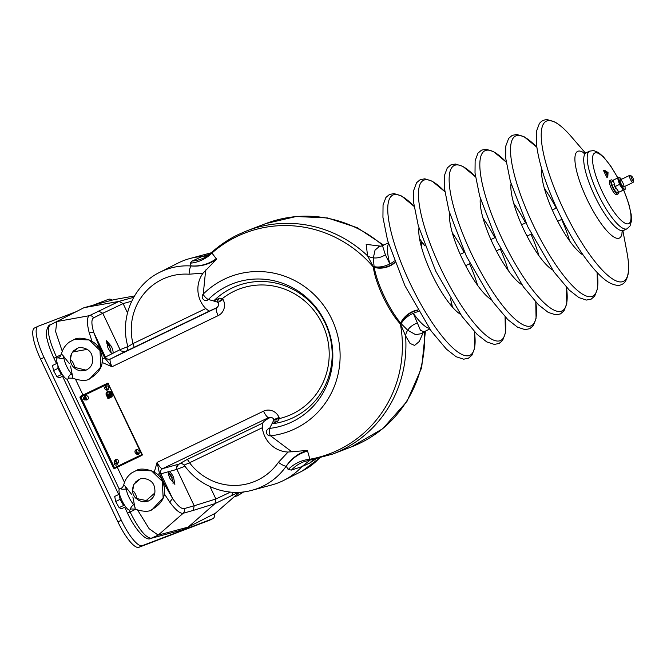 <?xml version="1.0" encoding="UTF-8"?>
<svg xmlns="http://www.w3.org/2000/svg" width="667" height="667" viewBox="0 0 667 667"><rect width="100%" height="100%" fill="white"/><g stroke="black" fill="none" stroke-linecap="round" stroke-linejoin="round"><path stroke-width="1" d="M632.991 178.172A2.743 0.7 64.3 0 0 631.357 175.963A2.743 0.7 64.3 0 0 631.674 178.673A2.743 0.7 64.3 0 0 633.65 180.724A2.743 0.7 64.3 0 0 632.991 178.172M633.65 180.724L633.191 182.208A3.919 1 -115.7 0 1 633.008 182.45A3.919 1 -115.7 0 1 630.373 179.281A3.919 1 -115.7 0 1 629.615 175.388A3.919 1 -115.7 0 1 629.915 175.396L631.357 175.963M607.904 172.97L605.661 171.502L607.529 175.438L607.904 172.97L606.645 173.57M604.711 170.41L603.568 170.552L604.11 171.886L606.962 177.555L607.212 175.855M605.336 171.294L607.804 176.772L608.037 172.528L604.736 170.385L605.336 171.294L604.335 172.036M607.479 175.796L606.261 176.096M607.804 176.772L606.962 177.555M607.287 173.253L605.936 172.078M607.387 172.636L606.895 172.711M541.721 168.901A51.326 13.157 64.3 0 0 554.444 214.707A51.326 13.157 64.3 0 0 583.275 255.186M394.847 262.189A15.675 10.439 167.3 0 1 390.195 265.383A15.675 10.439 167.3 0 1 374.095 266.733A7.145 1.834 64.3 0 0 374.07 266.608A15.675 9.163 160.9 0 0 389.836 263.882A15.675 8.938 164.9 0 0 394.38 260.964M425.004 245.981L421.552 241.471A15.675 9.888 141.2 0 1 421.035 245.481M418.951 228.022A51.326 13.157 64.3 0 0 431.666 273.829A51.326 13.157 64.3 0 0 460.505 314.307M423.412 332.099L419.276 341.496L414.591 345.431L410.055 343.43L405.569 335.834A15.675 12.373 157.7 0 1 407.695 330.215L415.616 334.659L421.302 333.675L415.658 334.667L407.695 330.215L401.175 323.695A7.145 1.834 64.3 0 0 401.092 323.587A15.675 9.955 142.4 0 1 412.364 312.064A15.675 9.955 142.4 0 1 417.892 310.363M450.684 305.027A15.675 8.938 -15.1 0 1 452.201 306.02A15.675 10.364 168.5 0 0 450.317 304.586M425.404 331.115L421.644 367.792L406.978 401.401L382.766 428.681L351.326 446.932L332.6 454.102A119.585 115.566 -111 0 0 341.12 450.425A119.585 115.566 -111 0 0 405.569 335.834L400.75 324.596A15.675 8.638 148.5 0 1 401.175 323.695A15.675 8.638 148.5 0 1 413.323 313.34L420.46 330.348L423.962 331.816L421.127 333.859M452.509 307.187A62.381 15.991 64.3 0 0 452.201 306.02L452.043 305.236A15.675 9.972 167.5 0 0 449.466 303.518M452.043 305.236L450.492 298.808M422.069 242.121A15.675 9.48 142.1 0 1 421.294 246.465M401.175 323.695L407.695 330.215A15.675 12.373 157.7 0 1 417.742 322.92M401.092 323.587L400.709 323.103A15.675 9.538 143.1 0 1 417.684 310.005M400.75 324.596L400.383 323.987A15.675 9.538 143.1 0 1 400.709 323.103C389.545 310.063 377.022 283.85 374.22 267.317A15.675 10.038 166.5 0 0 394.997 262.565M388.286 242.88L382.483 245.673L385.384 254.777A15.675 12.756 -28.7 0 1 373.337 257.871L375.046 250.108L379.123 246.673L375.062 250.067L373.337 257.871A15.675 12.756 -28.7 0 1 367.584 255.836L366.175 244.355L381.157 246.215M385.384 254.777L389.836 263.882A47.799 12.256 64.3 0 1 388.536 243.722M374.07 266.608L373.337 257.871L374.07 266.608A15.675 9.163 160.9 0 1 373.086 266.333L367.584 255.836A119.585 115.566 -111 0 0 247.073 230.749L238.394 234.492C228.406 239.311 219.301 245.456 211.072 252.935L211.072 252.935C206.728 256.378 203.994 258.187 202.876 258.362L202.876 258.362A35.268 33.675 -114 0 1 192.213 261.047L190.187 263.19L191.179 265.983A64.691 62.515 -111 0 0 159.696 272.344C133.4 285.009 119.385 317.992 127.914 346.673C127.714 349.7 127.089 351.184 126.046 351.142L126.188 351.067M511.03 183.675A51.326 13.157 64.3 0 0 523.745 229.49A51.326 13.157 64.3 0 0 552.584 269.968M480.34 198.458A51.326 13.157 64.3 0 0 493.055 244.272A51.326 13.157 64.3 0 0 521.894 284.751M449.641 213.24A51.326 13.157 64.3 0 0 462.364 259.054A51.326 13.157 64.3 0 0 491.195 299.533M184.334 465.007L189.536 462.765A3.919 1 64.3 0 0 186.943 459.58L179.59 463.715A3.919 3.802 -104.3 0 1 180.282 463.465C180.49 462.848 181.766 463.365 184.109 465.024C199.008 486.668 227.439 497.274 252.118 490.245L271.978 484.884A66.792 64.549 -111 0 0 282.783 480.857A66.792 64.549 -111 0 0 283.842 480.34A66.792 64.549 -111 0 0 301.893 466.633L309.963 460.188M252.118 490.245A64.691 62.515 -111 0 0 262.581 486.351A64.691 62.515 -111 0 0 286.226 466.15L288.177 469.56A35.268 34.192 -172.3 0 1 309.913 459.229A118.217 114.24 69 0 0 338.327 450.033A118.217 114.24 69 0 0 400.383 323.987C388.452 311.181 375.329 283.408 373.32 266.992L373.086 266.333M126.121 351.1L133.725 347.499A3.919 1 64.3 0 0 132.958 343.613A57.087 55.169 69 0 1 189.078 274.212L203.085 273.12L216.583 259.188L211.622 252.618M288.177 469.56L291.462 470.068L301.893 466.633L309.746 463.065A35.268 34.434 -113.3 0 1 313.657 459.53M310.147 460.113L307.395 450.425C298.499 453.135 291.446 458.379 286.226 466.15A7.604 1.634 -145.2 0 1 278.414 462.339A57.087 55.169 69 0 1 257.545 480.165A57.087 55.169 69 0 1 189.536 462.765L262.323 427.722L262.389 423.245C264.132 421.711 262.781 421.536 270.327 417.384L268.759 417.534L162.606 468.651C161.097 468.709 159.263 466.633 157.095 462.423L159.496 473.57L165.241 485.668L172.586 498.491C177.564 505.686 181.399 509.071 184.075 508.638L194.189 505.769L176.905 469.376L176.513 467.759L178.639 464.19A3.919 3.785 -111 0 0 176.513 467.759M170.06 478.664L174.871 484.342L173.553 477.314C171.778 473.795 170.252 471.877 168.976 471.577L168.701 471.652C167.951 472.586 168.401 474.921 170.06 478.664M218.192 302.409L222.436 298.533L219.343 298.182L213.64 300.992L216.875 301.926L219.343 298.182M216.667 307.829A7.837 2.009 64.3 0 0 216.625 307.846L110.514 358.946C108.362 359.73 106.662 359.096 105.419 357.053L112.815 353.318C113.465 352.276 112.981 349.967 111.381 346.381L106.57 340.695L107.887 347.724C109.747 351.392 111.306 353.302 112.573 353.443L120.068 349.666L102.785 313.273L93.497 317.892C91.304 319.343 91.379 324.187 93.722 332.416L99.075 346.015L104.769 358.021L111.998 366.742L102.051 362.414M190.187 263.19A35.268 34.459 -64.5 0 0 211.989 253.001A118.217 114.24 69 0 1 236.943 236.502A118.217 114.24 69 0 1 373.32 266.992A15.675 10.038 166.5 0 0 374.22 267.317C376.972 283.583 389.37 309.847 400.709 323.103M217.142 307.537L209.171 311.172L205.744 308.563L132.958 343.613L128.097 346.573M207.662 255.653L202.109 256.495L209.38 254.369M209.788 253.16L211.231 252.793A64.691 62.515 -111 0 0 209.788 253.16L189.928 258.521A66.792 64.549 -111 0 1 202.109 256.495L192.213 261.047M216.583 259.188C208.938 264.465 200.467 266.733 191.179 265.983A7.604 1.784 -86.1 0 0 189.078 274.212M203.085 273.12A27.097 26.188 -111 0 0 205.744 308.563M189.928 258.521A66.792 64.549 -111 0 0 178.064 263.065L159.696 272.344M154.269 472.178L157.095 462.423L263.515 411.172A11.756 11.356 -111 0 1 279.048 417.442L273.687 419.71L273.387 420.944L277.739 421.16L279.423 418.551L279.048 417.442M157.395 474.512L159.496 473.57L160.872 473.828L172.586 498.491M164.082 486.168L165.241 485.668M137.719 510.247L149.133 528.698L158.179 535.126L183.15 513.282C180.098 513.773 175.613 510.03 169.71 502.043L164.29 493.797M239.436 492.271L215.408 513.215L188.177 527.088L158.179 535.126L151.176 538.269L181.174 530.223L188.177 527.088L214.991 503.627L215.891 498.999L210.005 486.602M238.478 492.313L214.991 503.627L193.272 510.413L194.189 505.769L215.891 498.999L230.432 492.096M231.674 495.706L232.941 492.271M129.173 510.038L130.073 511.948C138.553 528.906 145.581 537.677 151.176 538.269A3.919 3.785 75 0 1 150.634 538.461L181.174 530.223M113.999 299.641L134.492 295.948L113.999 299.641L84 307.687L56.762 321.561L55.628 331.632L62.264 351.301M92.013 341.329L89.128 332.383C86.752 322.92 86.818 317.359 89.328 315.699L118.959 301.392L84 307.687M110.447 358.979L110.48 358.963A7.837 2.009 -115.7 0 1 110.514 358.946C108.337 359.738 106.637 359.113 105.403 357.062A11.756 3.01 64.3 0 0 104.769 358.021L102.218 359.171M97.799 346.573L99.075 346.015M127.505 312.84L123.112 303.593L102.785 313.273L98.616 311.08M110.605 358.904L125.154 351.567L121.069 350.992L120.068 349.666L127.889 346.607M93.739 332.449L105.403 357.062M133.717 297.29L118.959 301.392L123.112 303.593L131.691 301.209M93.497 317.892A3.919 3.777 63.5 0 0 89.328 315.699L56.77 321.561L49.942 325.079C46.54 329.081 48.724 339.711 56.487 356.97L61.247 354.677M142.088 455.228L108.287 383.783L142.204 454.377A0.784 0.759 69 0 1 141.854 455.411L114.574 468.551L113.565 468.167L79.957 397.399L80.298 396.356L83.008 395.056L75.588 379.431M114.774 468.451L114.599 467.709L142.213 454.402M107.687 383.175L107.579 383.225A0.784 0.759 69 0 1 108.596 383.6M80.298 396.356L107.72 383.166M107.579 383.225L83.008 395.056M80.99 396.923L80.465 396.298M108.196 383.825L80.899 396.965L114.499 467.742L141.804 454.594L107.821 383.15M113.565 468.167L113.724 468.109A0.784 0.759 -111 0 0 114.607 468.534M114.599 467.709L113.724 468.109L80.123 397.332L80.899 396.973M124.487 482.408L117.284 467.242M216.958 307.662L216.508 307.904M216.875 301.926L218.042 302.526L223.053 299.516L222.436 298.533A67.934 65.649 69 0 1 234.125 291.246A67.934 65.649 69 0 1 322.419 324.112A67.934 65.649 69 0 1 292.388 413.957A67.934 65.649 69 0 1 279.423 418.551L273.904 419.726M273.387 420.944L271.944 423.787A71.686 69.276 69 0 0 293.33 417.6A71.686 69.276 69 0 0 325.021 322.795A71.686 69.276 69 0 0 231.849 288.119A71.686 69.276 69 0 0 213.64 300.992L208.387 299.483A3.744 3.618 69 0 1 203.243 299.333A3.744 3.618 69 0 1 203.268 294.064A3.919 0.925 45.2 0 0 205.161 297.023A3.919 0.925 45.2 0 0 208.387 299.483A75.254 72.728 69 0 1 227.505 285.96A75.254 72.728 69 0 1 325.321 322.369A75.254 72.728 69 0 1 292.054 421.903A75.254 72.728 69 0 1 269.601 428.406L271.944 423.787L277.739 421.16M181.482 463.423L162.606 468.651C160.647 469.851 160.063 471.577 160.872 473.828L176.905 469.376L184.976 466.216M162.623 468.643C160.655 469.851 160.072 471.577 160.872 473.828M269.601 428.406A3.744 3.618 -111 0 0 266.492 432.524A3.744 3.618 -111 0 0 270.585 435.818A3.919 0.975 -96.6 0 1 269.426 432.366A3.919 0.975 -96.6 0 1 269.601 428.406M307.395 450.425L288.052 452.051L278.414 462.339M262.323 427.722A27.097 26.188 -111 0 0 288.052 452.051M179.59 463.715L180.774 463.39M180.315 463.448A3.919 3.785 -111 0 0 179.69 463.682A3.919 3.785 -111 0 0 179.69 463.69M332.6 454.102L304.502 461.522A35.268 33.658 -109.3 0 0 291.462 470.068M315.808 458.979L309.746 463.065M172.878 483.166A5.136 1.317 64.3 0 0 171.811 478.114A5.136 1.317 64.3 0 0 168.426 473.937M172.269 477.931A7.054 1.809 64.3 0 0 168.334 472.394M110.705 352.226A5.136 1.317 64.3 0 0 109.638 347.182A5.136 1.317 64.3 0 0 106.253 343.005M110.097 346.998A7.054 1.809 64.3 0 0 106.17 341.462M624.879 186.368A6.328 1.626 -115.7 0 1 625.137 188.127A6.328 1.626 -115.7 0 1 620.51 183.967A6.328 1.626 -115.7 0 1 620.26 177.997A6.328 1.626 -115.7 0 1 621.477 179.306M620.26 177.997L619.41 177.33L617.567 178.056L619.493 184.425L623.278 190.087L618.918 192.188L615.132 186.527L619.493 184.425M622.895 182.875A3.919 1 64.3 0 0 620.327 179.857A3.919 1 64.3 0 0 621.085 183.75A3.919 1 64.3 0 0 623.712 186.927A3.919 1 64.3 0 0 622.97 183.025M615.132 186.527L613.198 180.157L617.567 178.056M618.918 192.188L625.121 189.378L625.137 188.127M625.121 189.378L623.278 190.087M616.667 194.664A7.837 2.009 -115.7 0 1 616.625 194.689A7.837 2.009 -115.7 0 1 616.583 194.706A7.837 2.009 -115.7 0 1 611.381 188.419A7.837 2.009 -115.7 0 1 609.83 180.565A7.837 2.009 -115.7 0 1 609.863 180.549L611.189 179.907A7.837 2.009 -115.7 0 1 611.23 179.89A7.837 2.009 -115.7 0 1 613.181 181.04M618.351 191.771A7.837 2.009 -115.7 0 1 617.992 194.03A7.837 2.009 -115.7 0 1 617.95 194.047A7.837 2.009 -115.7 0 1 612.748 187.769A7.837 2.009 -115.7 0 1 611.189 179.907M616.158 189.044A5.953 1.526 -115.7 0 1 613.89 184.275M618.401 191.746L617.175 192.338A5.953 1.526 -115.7 0 1 613.215 187.627A5.953 1.526 -115.7 0 1 612.006 181.599L613.223 181.015M107.237 394.747A1.959 1.893 69 0 1 108.137 392.163M111.422 397.082L109.738 393.538L107.012 394.856A1.959 1.893 69 0 1 108.012 392.204A1.959 1.893 69 0 1 110.422 393.213L111.264 394.981L111.948 394.656L111.106 392.88A2.743 2.651 -111 0 0 107.537 391.554A2.743 2.651 -111 0 0 106.328 395.181L106.662 395.89L109.396 394.581L109.73 395.281L107.003 396.598L107.337 397.307L110.063 395.99L110.405 396.698L107.67 398.016L108.012 398.724L111.656 396.99L109.747 393.563M136.543 452.243A1.526 1.476 -111 0 1 136.977 451.767A1.526 1.476 -111 0 0 136.51 452.184M136.385 453.702A1.526 1.476 -111 0 0 138.386 454.46A1.526 1.476 -111 0 0 139.028 452.376M136.518 453.743A1.526 1.476 -111 0 0 138.319 454.485M108.012 398.724L111.656 396.99M107.337 397.307L110.072 396.015M111.106 392.88L111.339 392.796A2.743 2.651 -111 0 0 107.854 391.429M106.887 395.781L109.405 394.597M111.264 394.981L112.181 394.564L111.339 392.796M114.757 462.581A1.526 1.476 -111 0 0 116.542 464.974A1.526 1.476 -111 0 0 117.367 463.532M117.267 463.065A1.526 1.476 -111 0 0 116.291 462.139M85.626 399.867A1.526 1.476 -111 0 0 85.643 399.85A1.526 1.476 -111 0 1 83.642 399.124A1.526 1.476 -111 0 1 84.317 397.107A1.526 1.476 -111 0 0 84.317 397.107M86.293 399.2A1.526 1.476 -111 0 0 86.435 398.266M86.051 397.465A1.526 1.476 -111 0 0 85.243 396.998M106.878 389.486A1.526 1.476 -111 0 0 107.504 389.328M106.186 386.568A1.526 1.476 -111 0 0 105.669 386.968M112.373 396.173L112.106 395.481M112.289 396.223L111.956 395.523L112.289 396.223M106.036 385.951L106.02 385.96A2.151 2.084 69 0 1 106.036 385.951A2.151 2.084 69 0 1 108.688 387.06A2.151 2.084 69 0 1 107.554 389.987A2.151 2.084 69 0 1 104.911 388.878A2.151 2.084 69 0 1 106.02 385.96A2.151 2.084 69 0 1 108.663 387.068A2.151 2.084 69 0 1 107.579 389.978A2.151 2.084 69 0 1 107.57 389.987L107.579 389.978M106.145 388.244A2.251 0.575 64.3 0 0 107.053 389.703A1.718 1.659 -111 0 0 107.595 389.436A2.251 0.575 64.3 0 1 106.695 387.986A2.251 0.575 64.3 0 1 106.153 386.393A1.718 1.659 -111 0 0 105.603 386.652A2.251 0.575 64.3 0 0 106.145 388.244M85.668 398.107A2.251 0.575 64.3 0 0 86.577 399.558A1.718 1.659 -111 0 0 87.127 399.3A2.251 0.575 64.3 0 1 86.218 397.84A2.251 0.575 64.3 0 1 85.676 396.248A1.718 1.659 -111 0 0 85.134 396.515A2.251 0.575 64.3 0 0 85.668 398.107M88.186 396.932A2.151 2.084 69 0 1 87.235 399.783A2.151 2.084 69 0 1 84.434 398.741A2.151 2.084 69 0 1 85.384 395.89A2.151 2.084 69 0 1 88.186 396.932M136.393 451.943A2.251 0.575 64.3 0 0 137.302 453.402A1.718 1.659 -111 0 0 137.844 453.135A2.251 0.575 64.3 0 1 136.935 451.684A2.251 0.575 64.3 0 1 136.393 450.092A1.718 1.659 -111 0 0 135.851 450.35A2.251 0.575 64.3 0 0 136.393 451.943M138.911 450.767A2.151 2.084 69 0 1 137.952 453.618A2.151 2.084 69 0 1 135.159 452.576A2.151 2.084 69 0 1 136.11 449.725A2.151 2.084 69 0 1 138.911 450.767M115.916 461.806A2.251 0.575 64.3 0 0 116.825 463.257A1.718 1.659 -111 0 0 117.367 462.998A2.251 0.575 64.3 0 1 116.467 461.539A2.251 0.575 64.3 0 1 115.925 459.947A1.718 1.659 -111 0 0 115.374 460.213A2.251 0.575 64.3 0 0 115.916 461.806M118.434 460.63A2.151 2.084 69 0 1 117.484 463.482A2.151 2.084 69 0 1 114.682 462.439A2.151 2.084 69 0 1 115.633 459.588A2.151 2.084 69 0 1 118.434 460.63M115.374 460.213L116.825 463.257M76.03 311.747L38.102 326.271A31.349 8.037 64.3 0 0 37.944 326.338A31.349 8.037 64.3 0 0 44.014 357.462L121.311 520.243A31.349 8.037 64.3 0 0 142.279 545.673L212.848 518.651A31.349 8.037 64.3 0 0 213.006 518.576A31.349 8.037 64.3 0 0 214.807 513.515M112.273 300.108A31.349 8.037 64.3 0 0 108.671 299.25L92.78 305.328M34.692 327.914A31.349 8.037 64.3 0 0 34.534 327.981A31.349 8.037 64.3 0 0 40.604 359.104L117.901 521.886A31.349 8.037 64.3 0 0 138.869 547.315L209.438 520.293A31.349 8.037 64.3 0 0 209.596 520.227L213.006 518.576M70.727 360.188A3.919 1 -115.7 0 1 73.328 363.332A3.919 1 -115.7 0 1 74.104 367.259A3.919 1 -115.7 0 1 74.079 367.267A3.919 1 -115.7 0 1 71.477 364.124A3.919 1 -115.7 0 1 70.702 360.197A3.919 1 -115.7 0 1 70.727 360.188M132.9 491.12A3.919 1 -115.7 0 1 135.501 494.264A3.919 1 -115.7 0 1 136.276 498.191A3.919 1 -115.7 0 1 136.251 498.199A3.919 1 -115.7 0 1 133.65 495.056A3.919 1 -115.7 0 1 132.875 491.129A3.919 1 -115.7 0 1 132.9 491.12M119.576 494.305L119.151 494.28L120.11 499.366L115.674 501.501L114.716 496.423L119.151 494.28M125.621 506.778L121.602 508.713L119.118 507.654L123.562 505.511L124.837 505.661M123.562 505.511L120.11 499.366M119.118 507.654L115.674 501.501M57.245 363.365L57.52 364.315M62.465 374.687L61.389 374.579L56.945 376.722L53.502 370.569L52.543 365.483L56.987 363.348M57.921 365.516L57.946 368.434L53.502 370.569M56.945 376.722L59.438 377.78L63.315 375.913M61.389 374.579L57.946 368.434M243.738 491.887L236.743 496.106M74.104 367.259L86.11 370.16M99.975 350.45L100.834 367.008L89.712 378.848L88.536 379.298C101.426 372.186 105.286 362.556 100.125 350.408C96.648 339.278 78.964 336.31 74.662 339.32L89.211 339.962L99.975 350.45M70.544 366.058L72.953 378.264M61.514 354.177L62.79 355.278L63.957 358.204A10.972 2.81 64.3 0 0 66.633 366.25A10.972 2.81 64.3 0 0 71.244 373.553L72.811 376.388M63.957 358.204C59.98 358.546 58.212 358.296 58.663 357.454L57.412 357.904A11.756 3.01 64.3 0 0 59.621 369.61A11.756 3.01 64.3 0 0 67.609 379.081L68.626 378.439C67.617 378.106 68.493 376.48 71.244 373.553M62.79 355.278L69.376 363.607M58.746 357.42C59.78 357.045 60.647 356.02 61.339 354.352C62.556 349.175 65.291 345.039 69.543 341.938L74.662 339.32M85.476 370.402C91.996 367.542 94.047 362.223 91.637 354.435C88.928 347.515 79.265 346.765 77.664 348.232L71.602 353.343L70.227 360.43M135.893 498.374L148.424 501.034M162.289 481.332L163.148 497.89L152.026 509.721L150.85 510.172C163.74 503.068 167.6 493.438 162.44 481.282C158.963 470.16 141.279 467.192 136.977 470.193L151.517 470.844L162.289 481.332M132.858 496.94L135.268 509.138M123.829 485.051L125.104 486.151L126.271 489.086A10.972 2.81 64.3 0 0 128.939 497.132A10.972 2.81 64.3 0 0 133.558 504.435L135.126 507.27M126.271 489.086C122.294 489.428 120.527 489.178 120.977 488.336L119.726 488.786A11.756 3.01 64.3 0 0 121.928 500.483A11.756 3.01 64.3 0 0 129.923 509.955L130.94 509.321C129.932 508.988 130.799 507.354 133.558 504.435M125.104 486.151L131.691 494.489M121.06 488.302C122.094 487.927 122.953 486.902 123.653 485.234C124.871 480.057 127.605 475.913 131.849 472.82L136.977 470.193M147.791 501.276C154.302 498.424 156.361 493.096 153.944 485.318C151.234 478.397 141.579 477.647 139.978 479.114L133.925 484.217L132.541 491.296M583.808 153.16L586.193 152.793L589.653 151.134A43.105 11.047 64.3 0 0 598.007 193.922A43.105 11.047 64.3 0 0 627.055 228.798L630.04 225.963L631.449 221.002L631.182 214.432L628.764 203.768L623.728 190.053M617.767 177.972A39.186 10.047 64.3 0 0 594.13 153.443A39.186 10.047 64.3 0 0 602.359 191.921A39.186 10.047 64.3 0 0 627.805 223.879A39.186 10.047 64.3 0 0 623.612 190.112M586.193 152.793A43.105 11.047 64.3 0 0 594.547 195.589A43.105 11.047 64.3 0 0 623.595 230.457L627.055 228.798M584.417 153.227A48.132 12.34 64.3 0 0 586.968 199.125A48.132 12.34 64.3 0 0 622.153 231.582M571.194 136.518A88.894 22.786 64.3 0 0 541.404 131.082A88.894 22.786 64.3 0 0 563.548 209.43A88.894 22.786 64.3 0 0 611.922 278.539A88.894 22.786 64.3 0 0 626.963 252.343C628.648 261.147 629.039 268.351 628.156 273.962C626.788 279.973 624.687 283.442 621.844 284.359C619.268 286.076 615.182 285.559 609.588 282.825C595.197 274.971 574.329 245.473 558.437 211.898C545.873 185.059 538.527 162.239 536.393 143.455L536.518 131.149L539.37 123.57C541.421 120.869 544.147 119.568 547.565 119.685L554.986 122.078C559.938 124.879 565.333 129.698 571.194 136.518L585.451 153.076M605.019 171.085L604.11 171.886M569.626 240.904A52.901 13.557 64.3 0 0 561.647 219.418M556.211 208.121A52.901 13.557 64.3 0 0 544.38 188.478M536.843 147.257A88.894 22.786 64.3 0 0 510.572 147.707A88.894 22.786 64.3 0 0 532.858 224.212A88.894 22.786 64.3 0 0 579.665 292.204A88.894 22.786 64.3 0 0 597.157 272.495L597.465 288.744L594.714 296.073L591.154 299.141L586.41 300.067L578.889 297.599L569.226 290.07L554.069 272.061L527.747 226.68L510.363 181.349L505.703 158.237L505.819 145.931L508.679 138.352L512.256 135.343L516.875 134.467L524.295 136.86L536.843 147.249M420.844 244.739A15.675 8.413 144.6 0 0 421.552 241.471A62.381 15.991 64.3 0 0 419.543 238.711M414.074 206.378A88.894 22.786 64.3 0 0 387.802 206.828A88.894 22.786 64.3 0 0 410.088 283.333A88.894 22.786 64.3 0 0 456.895 351.326A88.894 22.786 64.3 0 0 474.387 331.616L474.696 347.866L471.944 355.194L468.376 358.262L463.64 359.188L456.12 356.72L446.456 349.191L431.299 331.182L404.977 285.801L387.594 240.47L382.933 217.359L383.05 205.052L385.91 197.474L389.486 194.464L394.097 193.588L401.517 195.981L414.074 206.37M418.576 311.539A15.675 8.413 -35.4 0 0 413.323 313.34A47.799 12.256 64.3 0 0 429.265 328.306M506.153 162.031A88.894 22.786 64.3 0 0 479.881 162.49A88.894 22.786 64.3 0 0 502.168 238.994A88.894 22.786 64.3 0 0 548.974 306.987A88.894 22.786 64.3 0 0 566.466 287.277L566.775 303.527L564.015 310.855L560.455 313.924L555.719 314.841L548.199 312.381L538.536 304.852L523.378 286.835L497.057 241.462L479.665 196.131L475.012 173.02L475.129 160.714L477.981 153.135L481.566 150.125L486.176 149.25L493.597 151.642L506.153 162.031M525.521 222.903A52.901 13.557 64.3 0 0 513.682 203.26M538.928 255.686A52.901 13.557 64.3 0 0 530.957 234.2M475.463 176.813A88.894 22.786 64.3 0 0 449.183 177.272A88.894 22.786 64.3 0 0 471.469 253.777A88.894 22.786 64.3 0 0 518.284 321.769A88.894 22.786 64.3 0 0 535.768 302.059L536.076 318.309L533.325 325.629L529.765 328.706L525.029 329.623L517.509 327.163L507.845 319.635L492.68 301.617L466.366 256.245L448.974 210.914L444.314 187.794L444.439 175.496L447.29 167.917L450.867 164.907L455.486 164.024L462.906 166.425L475.463 176.813M494.822 237.685A52.901 13.557 64.3 0 0 482.991 218.042M508.237 270.469A52.901 13.557 64.3 0 0 500.267 248.983M444.764 191.596A88.894 22.786 64.3 0 0 418.492 192.054A88.894 22.786 64.3 0 0 440.779 268.551A88.894 22.786 64.3 0 0 487.585 336.543A88.894 22.786 64.3 0 0 505.077 316.842L505.386 333.083L502.635 340.412L499.074 343.48L494.33 344.405L486.81 341.946L477.147 334.409L461.989 316.4L435.668 271.019L418.284 225.696L413.623 202.576L413.748 190.27L416.6 182.691L420.177 179.69L424.796 178.806L432.216 181.199L444.764 191.596M464.132 252.468A52.901 13.557 64.3 0 0 452.301 232.825M477.547 285.243A52.901 13.557 64.3 0 0 469.568 263.765M205.678 270.027L203.268 294.064A82.75 79.973 69 0 1 224.295 279.198A82.75 79.973 69 0 1 331.849 319.226A82.75 79.973 69 0 1 295.273 428.673A82.75 79.973 69 0 1 270.585 435.818L292.071 451.976M351.326 446.932A119.585 115.566 -111 0 0 359.838 443.255A119.585 115.566 -111 0 0 424.479 331.566M375.521 267.159A71.686 69.276 69 0 1 376.48 267.876M401.017 323.487A67.934 65.649 69 0 1 401.034 323.979M133.725 347.499L209.171 311.172M191.162 265.925C200.45 266.508 208.829 264.09 216.3 258.679M169.71 502.043L172.611 498.557M193.272 510.413L183.15 513.282A3.919 3.777 -105.8 0 0 184.075 508.638M154.919 492.905L144.672 501.867M215.408 513.215L239.336 492.279M150.634 538.461C145.915 541.729 134.517 528.589 127.564 513.223L135.459 509.346M72.553 352.009L87.169 349.375M218.142 315.633L111.998 366.742A7.837 2.009 -115.7 0 1 110.48 358.963L216.625 307.846A7.837 2.009 64.3 0 0 218.142 315.633A11.756 11.356 -111 0 0 223.053 299.516M125.154 351.567L126.313 350.984M89.128 332.383L93.722 332.416M57.054 358.162L56.487 356.97L53.977 358.254C50.517 350.767 48.207 344.289 47.065 338.819C44.406 333.116 48.708 323.82 49.942 325.079L56.753 321.569M67.042 379.19L119.268 489.186M263.515 411.172A7.837 2.009 -115.7 0 0 268.759 417.534A3.919 3.785 69 0 1 269.034 417.409C271.978 417.309 273.528 418.076 273.687 419.71M262.389 423.245L186.943 459.58M307.654 451.059C298.749 453.535 291.621 458.588 286.268 466.216M382.833 245.506A119.585 115.566 -111 0 0 265.791 223.578L247.073 230.749M319.268 458.287L302.201 471.06A64.691 62.515 -111 0 0 319.218 458.296M44.014 357.462L40.604 359.104M121.311 520.243L117.901 521.886M142.279 545.673L138.869 547.315M212.848 518.651L209.438 520.293M629.615 175.388L620.327 179.857M633.008 182.45L623.728 186.918M556.595 207.937L552.284 210.013M525.896 222.72L521.594 224.796M495.206 237.502L490.895 239.578M464.515 252.284L460.205 254.352M562.031 219.235L557.729 221.311M531.341 234.017L527.03 236.093M500.642 248.799L496.34 250.875M469.952 263.582L465.649 265.649M589.653 151.134L593.73 150.559L598.491 152.551L603.46 156.853L610.605 165.85L617.884 177.914M621.819 232.099L623.595 230.457M604.736 170.385L603.568 170.552M622.911 230.874L626.963 252.343M429.765 329.023L423.962 331.816M382.483 245.673L378.656 246.74M218.042 302.526C218.084 304.519 220.218 304.402 216.625 307.846M127.564 513.223L124.712 507.22M123.912 505.536L123.378 504.402M118.684 494.505L62.54 376.288M61.748 374.604L61.206 373.47M56.512 363.573L53.977 358.254M265.791 223.578L296.19 216.517L327.439 217.942L357.295 227.722L383.642 245.123M302.201 471.06L283.842 480.34M616.625 194.689L617.992 194.03M37.944 326.338L34.534 327.981M61.581 373.287L61.106 373.52M123.887 504.16L123.278 504.452M243.78 491.887L237.302 495.898M237.911 495.656L234.267 496.79M85.776 370.293L80.315 370.894L76.672 369.676L73.754 367.425M89.712 378.848C86.435 381.099 80.765 380.899 72.711 378.256L69.351 378.081M76.98 348.499L73.537 350.859L71.402 353.91L70.585 356.328L70.41 360.338M148.091 501.167L142.63 501.767L138.986 500.55L136.06 498.299M152.026 509.721C148.749 511.973 143.08 511.781 135.026 509.138L131.657 508.963M139.295 479.373L135.851 481.741L133.717 484.784L132.9 487.202L132.725 491.204"/></g></svg>
